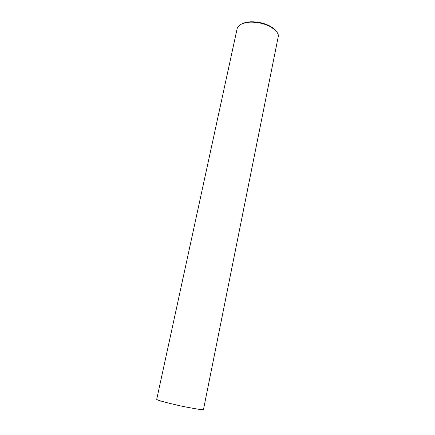 <?xml version="1.0" encoding="UTF-8"?>
<svg xmlns="http://www.w3.org/2000/svg" width="435" height="435" viewBox="0 0 435 435"><rect width="100%" height="100%" fill="white"/><g stroke="black" fill="none" stroke-linecap="round" stroke-linejoin="round"><path stroke-width="0.65" d="M278.117 37.334C279.303 34.109 276.551 30.472 269.869 26.426C264.224 23.506 257.661 22.087 250.174 22.169C242.86 22.669 238.527 24.773 237.178 28.482L156.714 399.341C156.638 400.189 172.2 404.24 185.125 406.85C197.914 409.319 204.031 410.189 203.493 409.455L278.117 37.334M275.567 30.493C274.278 28.873 272.228 27.318 269.434 25.823C264.083 23.05 257.857 21.701 250.75 21.783C247.281 21.951 244.405 22.62 242.116 23.794M269.869 26.426L269.434 25.823M250.174 22.169L250.75 21.783"/></g></svg>
